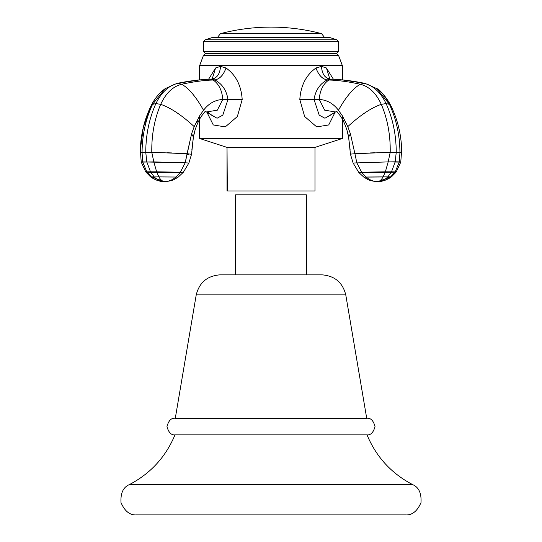 <?xml version="1.0" encoding="UTF-8"?>
<svg xmlns="http://www.w3.org/2000/svg" width="542" height="542" viewBox="0 0 542 542"><rect width="100%" height="100%" fill="white"/><g stroke="black" fill="none" stroke-linecap="round" stroke-linejoin="round"><path stroke-width="0.81" d="M136.564 514.9L405.436 514.9L136.564 514.9C129.945 515.367 124.755 511.275 121.001 502.617C120.432 493.193 123.21 487.197 129.335 484.623L412.665 484.623C418.79 487.197 421.568 493.193 420.998 502.617C417.245 511.275 412.056 515.367 405.436 514.9C412.056 515.367 417.245 511.275 420.998 502.617C421.568 493.193 418.79 487.197 412.665 484.623C391.459 473.539 376.243 456.96 367.022 434.88C376.243 456.96 391.459 473.539 412.665 484.623L129.335 484.623C123.21 487.197 120.432 493.193 121.001 502.617C124.755 511.275 129.945 515.367 136.564 514.9M129.335 484.623C150.54 473.539 165.757 456.96 174.978 434.88C165.757 456.96 150.54 473.539 129.335 484.623M367.022 434.88L174.978 434.88M175.296 418.234L366.704 418.234C370.64 417.76 373.411 420.538 375.023 426.561C373.411 432.577 370.64 435.355 366.704 434.88C370.64 435.355 373.411 432.577 375.023 426.561C373.411 420.538 370.64 417.76 366.704 418.234L175.296 418.234C171.36 417.76 168.589 420.538 166.977 426.561C168.589 432.577 171.36 435.355 175.296 434.88C171.36 435.355 168.589 432.577 166.977 426.561C168.589 420.538 171.36 417.76 175.296 418.234L196.224 294.882L345.776 294.882L366.704 418.234L345.776 294.882L196.224 294.882L175.296 418.234M312.111 274.841L306.399 274.841L306.399 194.822L306.399 274.841M235.601 274.841L235.601 194.822L235.601 274.841L229.889 274.841M219.95 274.841L322.05 274.841C334.753 275.844 342.666 282.524 345.776 294.882C342.666 282.524 334.753 275.844 322.05 274.841L219.95 274.841C207.247 275.844 199.334 282.524 196.224 294.882C199.334 282.524 207.247 275.844 219.95 274.841M235.601 194.822L306.399 194.822L235.601 194.822M188.291 153.82L187.071 153.732L191.604 133.759L194.212 126.618L199.707 115.697L199.273 119.836L199.707 115.697L203.535 110.263C196.333 97.214 189.077 88.542 181.766 84.24C172.973 86.361 165.947 93.061 160.683 104.342C170.581 107.729 181.76 115.155 194.212 126.618L199.707 115.697L203.535 110.263C208.595 103.529 214.998 99.924 222.748 99.437L217.308 110.182L206.461 111.97L217.308 110.182L222.748 99.437C222.125 90.561 218.948 84.085 213.216 80.006C203.9 80.27 193.419 81.679 181.766 84.24C189.077 88.542 196.333 97.214 203.541 110.263C208.595 103.529 214.998 99.924 222.748 99.437L227.979 99.437C226.522 90.351 222.166 83.854 214.917 79.945L213.216 80.006C218.948 84.085 222.125 90.561 222.748 99.437L227.979 99.437L222.816 115.134L217.064 118.244L210.371 114.504L208.494 112.526M165.229 181.611L164.572 181.631C168.589 181.55 172.383 180.019 175.947 177.038L178.183 177.112L175.947 177.038L180.093 172.607L182.986 172.688L180.093 172.607L180.378 172.214L183.318 172.295L180.378 172.214L185.188 162.81L188.887 163.02L185.188 162.81L191.604 133.759L193.399 137.119L191.604 133.759L194.212 126.618C181.76 115.155 170.581 107.729 160.683 104.342C154.477 118.989 151.509 134.978 151.787 152.288L154.545 152.356M166.916 152.749L171.739 152.939M213.216 80.006L214.917 79.945L210.269 79.207C200.906 79.471 190.161 80.839 178.033 83.312L181.766 84.24C193.419 81.679 203.9 80.27 213.216 80.006M147.736 152.221L151.787 152.288C151.509 134.978 154.477 118.989 160.683 104.342C165.947 93.061 172.973 86.361 181.766 84.24L178.033 83.312C168.894 85.385 161.509 92.147 155.893 103.583L160.683 104.342L155.893 103.583C149.219 118.427 145.839 134.64 145.751 152.214C145.839 134.64 149.219 118.427 155.893 103.583C161.509 92.147 168.894 85.385 178.033 83.312C190.161 80.839 200.906 79.471 210.269 79.207L211.339 79.166M212.179 78.983L215.587 67.974L212.179 78.983L209.842 79.227M210.066 79.213C200.032 79.518 188.934 80.934 176.787 83.448L178.033 83.312L176.787 83.448L165.127 88.671L152.553 104.342L155.893 103.583L152.553 104.342C145.723 118.989 142.228 134.978 142.051 152.288L142.302 152.275M143.447 152.234L143.982 152.227M140.31 152.58L145.751 152.214L146.794 161.821L145.751 152.214L151.787 152.288L153.826 161.902L151.787 152.288L187.071 153.732L185.188 162.81L142.648 161.902L142.051 152.288C142.228 134.978 145.723 118.989 152.553 104.342L165.134 88.664M193.392 137.146L191.55 154.267L190.845 154.07M187.071 153.732L191.543 154.267L188.887 163.02L191.543 154.267M142.051 152.288L142.648 161.902L141.232 162.119L153.826 161.902L185.188 162.81L180.378 172.214L156.652 171.828L153.826 161.902L156.652 171.828L150.5 171.828L146.794 161.821L150.5 171.828L146.807 171.828L142.648 161.902L146.807 171.828L145.757 171.895L180.378 172.214L180.093 172.607L156.801 172.241L156.652 171.828L156.801 172.241L150.73 172.248L150.5 171.828L150.73 172.248L147.085 172.241L146.807 171.828L147.085 172.241L146.055 172.302L180.093 172.607L175.947 177.038L158.887 176.888L156.801 172.241L158.887 176.888L154.233 176.936L150.73 172.248L154.233 176.936L151.367 176.888L147.085 172.241L151.367 176.888L150.588 176.882L175.947 177.038C172.383 180.019 168.589 181.55 164.572 181.631C162.519 181.55 160.628 179.971 158.887 176.888C160.628 179.971 162.519 181.55 164.572 181.631C160.778 181.584 157.336 180.019 154.233 176.936C157.336 180.019 160.778 181.584 164.572 181.631L165.567 181.611C174.375 180.472 174.409 179.199 178.183 177.112L183.318 172.295L188.887 163.02L183.318 172.295M164.192 181.631L151.367 176.888L164.572 181.631L162.586 181.529C162.363 181.455 157.512 181.645 150.588 176.882L145.757 171.895L141.232 162.119L140.331 149.849C140.791 134.436 144.301 119.897 150.852 106.239C154.301 98.996 159.057 93.136 165.127 88.671M227.328 190.98L227.023 147.39L314.977 147.39L342.375 138.488L199.625 138.488L199.625 119.186L199.625 138.488L342.375 138.488L342.375 119.186L342.375 138.488L314.977 147.39L314.977 190.98L306.582 190.98M342.375 65.636L342.375 79.911L342.375 65.636L338.54 55.392L342.375 65.636L199.625 65.636L342.375 65.636M199.625 79.911L199.625 65.636L199.625 79.911L176.787 83.448M227.023 190.98L314.977 190.98L227.023 190.98L227.023 147.39L199.625 138.488L227.023 147.39L314.977 147.39L314.977 190.98M305.214 190.98L303.764 190.98M278.791 190.98L274.347 190.98M267.633 190.98L260.993 190.98M244.835 190.98L243.073 190.98M238.223 190.98L236.773 190.98M230.919 190.98L228.629 190.98M203.46 55.392L199.625 65.636L203.46 55.392L338.54 55.392L203.46 55.392L205.465 53.394L203.46 51.395L203.46 41.673L205.384 39.756L212.81 37.344L329.19 37.344L212.81 37.344L205.384 39.756L336.616 39.756L205.384 39.756L203.46 41.673L338.54 41.673L203.46 41.673L203.46 51.395L338.54 51.395L203.46 51.395L205.465 53.394L336.535 53.394L205.465 53.394L203.46 55.392M329.19 37.344L336.616 39.756L338.54 41.673L338.54 51.395L336.535 53.394L338.54 55.392L336.535 53.394L338.54 51.395L338.54 41.673L336.616 39.756L329.19 37.344M330.661 79.166L331.731 79.207C341.094 79.471 351.839 80.839 363.967 83.312C373.106 85.385 380.491 92.147 386.107 103.583L389.447 104.342L376.873 88.671L389.447 104.342C396.277 118.989 399.772 134.978 399.949 152.288L400.091 152.302M331.731 79.207L327.083 79.945L331.731 79.207L328.784 80.006C338.1 80.27 348.581 81.679 360.234 84.24L365.213 83.448L363.967 83.312C351.839 80.839 341.094 79.471 331.731 79.207M332.158 79.227L331.934 79.213C341.968 79.518 353.066 80.934 365.213 83.448L376.873 88.671C379.563 89.24 384.319 95.101 391.148 106.239L389.203 102.573M398.011 152.227L398.56 152.234M399.698 152.275L399.949 152.288C399.772 134.978 396.277 118.989 389.447 104.342L386.107 103.583C392.781 118.427 396.161 134.64 396.249 152.214C396.161 134.64 392.781 118.427 386.107 103.583C380.491 92.147 373.106 85.385 363.967 83.312L360.234 84.24C369.027 86.361 376.053 93.061 381.317 104.342L386.107 103.583L381.317 104.342C387.523 118.989 390.491 134.978 390.213 152.288L394.271 152.221M337.07 111.605L335.539 111.97L324.936 118.244L319.191 115.141L314.021 99.437C315.478 90.358 319.834 83.861 327.083 79.945C319.834 83.861 315.478 90.358 314.021 99.437L319.252 99.437C319.875 90.561 323.052 84.085 328.784 80.006L327.083 79.945C322.131 78.936 318.432 74.945 315.993 67.974C306.149 74.972 300.756 85.467 299.801 99.457L319.252 99.437C327.002 99.924 333.405 103.529 338.465 110.263C345.667 97.214 352.923 88.542 360.234 84.24C348.581 81.679 338.1 80.27 328.784 80.006C323.052 84.085 319.875 90.561 319.252 99.437L324.692 110.182L335.539 111.97L324.692 110.182L319.252 99.437C327.002 99.924 333.405 103.529 338.465 110.263L342.293 115.697L347.788 126.618C360.24 115.155 371.419 107.729 381.317 104.342C376.053 93.061 369.027 86.361 360.234 84.24C352.923 88.542 345.667 97.214 338.465 110.263L342.293 115.697L342.727 119.836L342.293 115.697L347.788 126.618L350.396 133.759L354.929 153.732L353.689 153.82M370.213 152.946L375.145 152.749M387.415 152.356L390.213 152.288C390.491 134.978 387.523 118.989 381.317 104.342C371.419 107.729 360.24 115.155 347.788 126.618L350.396 133.759L348.601 137.119L350.396 133.759L354.929 153.732L390.213 152.288L401.69 152.58M351.148 154.07L354.929 153.732L356.812 162.81L354.929 153.732M399.352 161.902L399.949 152.288L399.352 161.902L395.206 161.821L396.249 152.214L395.206 161.821L388.174 161.902L390.213 152.288L388.174 161.902L353.113 163.02L388.174 161.902L400.768 162.119L399.352 161.902L395.193 171.828L399.352 161.902M377.808 181.631L390.633 176.888L395.193 171.828L390.633 176.888L379.414 181.529C379.637 181.455 384.488 181.645 391.412 176.882L390.633 176.888L391.412 176.882L395.945 172.302L394.915 172.241L396.243 171.895L391.5 171.828L395.206 161.821L391.5 171.828L385.348 171.828L388.174 161.902L385.348 171.828L361.622 172.214L356.812 162.81L361.622 172.214L358.682 172.295L396.243 171.895L400.768 162.119L401.669 149.849C401.209 134.436 397.699 119.897 391.148 106.239M391.27 172.248L391.5 171.828L391.27 172.248L385.199 172.241L385.348 171.828L385.199 172.241L361.907 172.607L361.622 172.214L361.907 172.607L359.014 172.688L394.915 172.241L391.27 172.248L387.767 176.936L391.27 172.248M390.633 176.888L383.113 176.888L385.199 172.241L383.113 176.888L366.053 177.038L361.907 172.607L366.053 177.038L363.817 177.112L390.633 176.888M359.014 172.688L363.817 177.112C367.591 179.199 367.625 180.472 376.433 181.611L377.428 181.631C381.222 181.584 384.664 180.019 387.767 176.936C384.664 180.019 381.222 181.584 377.428 181.631C379.481 181.55 381.372 179.971 383.113 176.888C381.372 179.971 379.481 181.55 377.428 181.631C373.411 181.55 369.617 180.019 366.053 177.038C369.617 180.019 373.411 181.55 377.428 181.631L376.771 181.611M343.533 120.981L342.917 120.161M348.601 137.092L348.601 137.119C348.228 134.491 346.745 127.702 342.727 119.836C339.631 113.712 334.976 110.277 336.013 111.415M196.671 122.35L197.938 121.503M191.848 150.005L193.419 136.814M186.99 154.612L188.399 154.572M214.917 79.945C222.166 83.854 226.522 90.351 227.979 99.437L242.199 99.457C241.244 85.467 235.851 74.972 226.007 67.974C223.568 74.945 219.869 78.936 214.917 79.945C219.828 78.922 223.521 74.931 226.007 67.974L220.526 66.354C219.984 73.936 217.037 78.204 211.692 79.152L214.917 79.945M211.516 79.159L211.692 79.152C217.037 78.204 219.984 73.936 220.526 66.354L215.587 67.974L208.575 79.274M206.861 112.133L213.277 124.951L225.289 126.896L237.362 116.516L242.199 99.457L227.979 99.437L222.816 115.134L217.064 118.244L206.461 111.97L204.93 111.605M333.425 79.274L326.413 67.974L329.821 78.983L326.413 67.974L321.474 66.354C322.016 73.936 324.963 78.204 330.308 79.152L331.934 79.213M331.629 114.504L324.936 118.244L319.191 115.141L314.021 99.437L299.801 99.457L304.645 116.523L316.718 126.896L328.723 124.951L335.139 112.133M327.083 79.945L330.308 79.152C324.922 78.258 321.975 73.99 321.474 66.354L315.993 67.974C318.479 74.931 322.172 78.922 327.083 79.945M220.411 33.651L321.589 33.651L324.455 37.344L321.589 33.651L220.411 33.651L217.545 37.344L220.411 33.651C236.989 29.295 253.852 27.114 271 27.1C288.148 27.114 305.01 29.295 321.589 33.651M194.944 130.534L193.399 137.119C193.772 134.491 195.255 127.702 199.273 119.836C202.362 113.712 207.024 110.277 205.98 111.415M350.45 154.267L348.601 137.119L347.056 130.514M353.113 163.02L350.457 154.267L353.113 163.02L358.682 172.295L353.113 163.02M342.375 79.911L365.213 83.448M388.343 101.151L385.003 96.429L380.965 92.025M379.414 90.636L376.873 88.671M348.601 137.119L350.166 150.12M396.243 171.895L400.768 162.119M363.817 177.112C367.591 179.199 367.625 180.472 376.433 181.611L377.428 181.631M378.512 181.597L379.414 181.529C379.637 181.455 384.488 181.645 391.412 176.882M155.588 98.271L153.311 101.7M151.435 105.06L143.312 127.384L140.331 149.849M145.757 171.895L141.232 162.119M178.183 177.112C174.409 179.199 174.375 180.472 165.567 181.611L164.572 181.631M329.814 78.983L330.485 79.159"/></g></svg>
